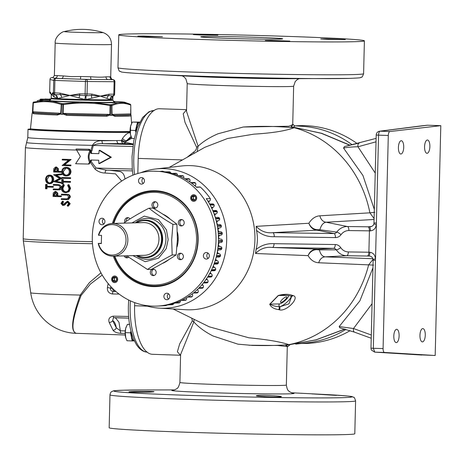<?xml version="1.0" encoding="UTF-8"?>
<svg xmlns="http://www.w3.org/2000/svg" width="464" height="464" viewBox="0 0 464 464"><rect width="100%" height="100%" fill="white"/><g stroke="black" fill="none" stroke-linecap="round" stroke-linejoin="round"><path stroke-width="0.7" d="M145.452 257.329A18.409 16.878 -91.6 0 0 145.638 257.323A18.409 16.878 -91.6 0 0 162.006 239.499A18.409 16.878 -91.6 0 0 145.58 220.516A18.409 16.878 -91.6 0 0 144.623 220.516A18.409 16.878 -91.6 0 0 144.432 220.522M124.19 223.132L124.271 222.679C131.283 217.894 139.513 213.069 148.973 208.203L152.946 208.092C162.116 213.428 170.097 218.817 176.9 224.24L172.927 224.35L171.692 239.691L172.179 254.985C162.754 259.834 154.518 264.666 147.477 269.468L126.655 255.803M176.9 224.24L177.381 239.534L176.152 254.875C169.134 259.66 160.898 264.486 151.45 269.358L147.477 269.468M153.149 275.628A3.236 2.964 -91.6 0 0 156.194 272.409A3.236 2.964 -91.6 0 0 153.137 269.161A3.236 2.964 -91.6 0 0 153.149 275.628M180.345 259.689A3.236 2.964 -91.6 0 0 183.39 256.464A3.236 2.964 -91.6 0 0 180.334 253.216A3.236 2.964 -91.6 0 0 180.345 259.689M181.169 225.962A3.236 2.964 -91.6 0 0 184.214 222.737A3.236 2.964 -91.6 0 0 181.157 219.495A3.236 2.964 -91.6 0 0 181.169 225.962M154.796 208.179A3.236 2.964 -91.6 0 0 157.841 204.96A3.236 2.964 -91.6 0 0 154.785 201.712A3.236 2.964 -91.6 0 0 154.796 208.179M130.013 218.909A3.236 2.964 -91.6 0 0 124.967 222.186M124.126 255.873A3.236 2.964 -91.6 0 0 128.609 257.236M272.641 40.931L289.826 41.099L270.814 40.397L265.263 40.496L272.641 40.931M271.73 78.143C285.975 78.288 296.357 78.555 281.52 78.48C267.287 78.428 256.894 77.981 271.73 78.143L264.341 78.161M288.91 78.445L281.52 78.48M328.118 39.394L345.303 39.562L326.291 38.86L320.74 38.959L328.118 39.394M200.721 35.026L217.906 35.189L198.899 34.493L193.343 34.591L200.721 35.026M145.249 36.563L162.429 36.726L143.422 36.03L137.866 36.128L145.249 36.563M335.588 395.334L313.078 393.959L336.603 395.34M312.063 393.942L313.078 393.959M280.111 396.871C274.456 397.439 250.566 396.059 257.607 395.496C263.25 394.841 287.141 396.395 280.111 396.871L281.132 396.65M256.58 395.74L257.607 395.496M152.731 391.9C147.088 392.509 123.163 392.248 130.198 391.732C135.83 391.204 159.761 391.291 152.731 391.9L153.758 391.703M129.172 391.9L130.198 391.732M396.621 329.312A6.653 2.651 92 0 0 393.808 335.959A6.653 2.651 92 0 0 396.233 342.618A6.653 2.651 92 0 0 396.297 342.618A6.653 2.651 92 0 0 399.115 335.977A6.653 2.651 92 0 0 396.685 329.312A6.653 2.651 92 0 0 396.621 329.312M422.774 328.593A6.653 2.651 92 0 0 419.955 335.234A6.653 2.651 92 0 0 422.385 341.893A6.653 2.651 92 0 0 422.449 341.893A6.653 2.651 92 0 0 425.268 335.252A6.653 2.651 92 0 0 422.837 328.593A6.653 2.651 92 0 0 422.774 328.593M427.385 139.995A6.653 2.651 92 0 0 424.566 146.641A6.653 2.651 92 0 0 426.99 153.3A6.653 2.651 92 0 0 427.06 153.3A6.653 2.651 92 0 0 429.873 146.659A6.653 2.651 92 0 0 427.448 139.995A6.653 2.651 92 0 0 427.385 139.995M401.232 140.72A6.653 2.651 92 0 0 398.414 147.361A6.653 2.651 92 0 0 400.838 154.025A6.653 2.651 92 0 0 400.908 154.025A6.653 2.651 92 0 0 403.721 147.378A6.653 2.651 92 0 0 401.296 140.72A6.653 2.651 92 0 0 401.232 140.72M131.463 332.984A8.19 3.265 92 0 0 134.363 340.895L134.003 340.883A8.19 3.265 -88 0 1 131.353 336.87A8.19 3.265 -88 0 1 131.08 331.574M139.734 122.212A8.19 3.265 92 0 0 136.41 130.332M135.969 131.747A8.19 3.265 -88 0 1 136.497 126.359A8.19 3.265 -88 0 1 139.426 122.189A8.19 3.265 -88 0 1 139.507 122.189A8.19 3.265 -88 0 1 139.589 122.194M130.077 131.445A50.773 1.154 -178.6 0 1 60.975 130.5A50.773 1.154 -178.6 0 1 30.479 128.696L32.091 113.419A49.538 1.125 -178.6 0 0 32.091 113.436L32.416 112.659A49.468 1.125 -178.6 0 0 32.59 112.7L33.083 107.433L32.903 112.068A0.98 0.522 -179.1 0 0 32.666 112.329L33.222 113.692A0.98 0.963 97.3 0 1 34.203 112.804A48.563 1.102 1.4 0 0 57.843 114.109A0.98 0.481 92.1 0 0 57.339 115.02A49.538 1.125 -178.6 0 1 33.222 113.692M32.903 112.068L34.203 112.804L57.843 114.109L60.645 113.599L61.039 108.976L61.178 114.231A49.468 1.119 1.4 0 0 61.892 114.254A49.468 1.119 1.4 0 0 62.611 114.277L63.255 109.052L63.127 113.367L66.868 114.417A0.98 0.296 91.8 0 0 66.543 115.333L62.866 113.958L62.611 114.324A49.468 1.125 -178.6 0 1 61.892 114.301A49.468 1.125 -178.6 0 1 61.178 114.272L60.964 113.895L57.339 115.02M40.165 100.05A42.891 0.974 1.4 0 0 39.167 100.172A42.891 0.974 1.4 0 0 43.622 100.787L52.304 101.268A42.891 0.974 1.4 0 0 64.821 101.761A42.891 0.974 1.4 0 0 79.448 102.196L93.954 102.515A42.891 0.974 1.4 0 0 117.763 102.695L123.592 102.538A42.891 0.974 1.4 0 0 124.717 102.266A42.891 0.974 1.4 0 0 120.257 101.784L113.384 101.396M52.304 101.268L61.938 103.605A48.447 1.102 1.4 0 0 62.559 103.629A48.447 1.102 1.4 0 0 63.185 103.652L79.448 102.196M54.178 98.438A30.937 0.702 1.4 0 0 51.057 98.664A30.937 0.702 1.4 0 0 69.641 99.766A30.937 0.702 1.4 0 0 112.914 100.178A30.937 0.702 1.4 0 0 109.811 99.795M57.02 98.612L57.014 98.809A24.981 0.568 1.4 0 0 72.019 99.696A24.981 0.568 1.4 0 0 106.958 100.033L106.964 99.835M54.387 75.533L57.298 75.597A28.176 0.638 1.4 0 0 63.243 75.922L71.305 76.618L80.713 76.519A28.176 0.638 1.4 0 0 90.654 76.74C97.069 77.273 102.179 77.314 105.978 76.856A28.176 0.638 1.4 0 0 109.968 76.746L110.716 76.914L111.511 44.416A28.176 0.638 -178.6 0 1 72.1 44.039A28.176 0.638 -178.6 0 1 55.181 43.042L54.387 75.533L52.786 77.65A2.622 2.552 85.9 0 1 52.786 77.65L52.786 77.65A2.622 2.552 85.9 0 1 52.623 77.656A30.705 0.696 -178.6 0 1 52.867 77.639M64.368 31.564A71.415 71.415 0 0 1 102.898 32.503A19.331 0.441 -178.6 0 1 101.355 32.677A19.331 0.441 -178.6 0 1 75.916 32.283A19.331 0.441 -178.6 0 1 64.368 31.564C62.454 31.262 54.537 36.795 55.181 43.042M113.042 95.665L112.787 99.569A30.792 0.696 -178.6 0 1 69.71 99.157A30.792 0.696 -178.6 0 1 51.214 98.061L51.289 95.01L52.745 92.736A1.966 1.955 96.7 0 0 53.273 94.122L55.094 94.737L60.279 94.511A1.966 0.783 -87.3 0 1 60.105 93.142L69.803 95.439L57.629 98.548L53.998 96.86L51.504 94.43L53.273 94.122A3.932 3.399 -50.6 0 1 53.998 96.86M133.185 144.298L123.65 143.556A2.946 2.245 94.8 0 0 123.726 143.55A2.946 2.245 94.8 0 0 125.466 142.396L133.232 143.997M76.003 149.008L80.382 156.49L75.626 163.74A55.367 1.259 1.4 0 0 88.363 164.041L89.575 162.342C87.708 158.555 87.8 154.785 89.848 151.049L88.746 149.304A55.32 1.253 -178.6 0 1 76.003 149.008L76.786 148.985A55.32 1.253 1.4 0 0 89.529 149.28L90.637 151.026L92.394 145.348C94.488 142.054 97.689 140.522 101.987 140.754L121.498 140.511A2.946 1.311 -152.5 0 0 124.648 142.32A2.946 1.311 -152.5 0 0 125.466 142.396L125.808 141.595L131.817 138.22M101.987 140.754A2.946 1.16 -89.9 0 0 103.083 143.712L123.65 143.556A2.946 2.245 88.7 0 1 121.498 140.511L122.554 138.411C125.239 134.67 127.728 132.756 130.007 132.675L130.158 132.669M31.767 128.986A53.232 1.206 1.4 0 0 28.002 129.34A53.232 1.206 1.4 0 0 70.36 131.556A53.232 1.206 1.4 0 0 130.019 132.315A53.232 1.206 1.4 0 0 130.129 132.31M70.145 165.805L70.928 165.781L70.946 165.045A55.367 1.259 -178.6 0 1 64.589 164.859L71.085 159.483A55.367 1.259 -178.6 0 1 63.034 159.239L62.251 159.262A55.367 1.259 1.4 0 0 70.302 159.506L63.8 164.877A55.367 1.259 1.4 0 0 70.163 165.068L70.145 165.805A55.367 1.259 -178.6 0 1 62.101 165.561L68.527 160.19A55.367 1.259 -178.6 0 1 62.234 159.999L62.251 159.262M55.924 191.458L54.978 191.475L55.924 191.458L57.78 193.157L57.838 195.831A55.367 1.259 -178.6 0 0 61.364 195.947L61.341 196.678L60.558 196.701A55.367 1.259 -178.6 0 1 53.053 196.446L53.244 192.978L55.141 191.475L56.991 193.175L57.78 193.157M52.554 187.236L53.337 187.212L53.354 186.482A55.367 1.259 -178.6 0 1 47.079 186.238L47.125 184.452A55.367 1.259 -178.6 0 1 46.435 184.423L45.646 184.446A55.367 1.259 1.4 0 0 46.336 184.475L46.296 186.255A55.367 1.259 1.4 0 0 52.571 186.499L52.554 187.236A55.367 1.259 -178.6 0 1 46.278 186.992L46.232 188.778A55.367 1.259 -178.6 0 1 45.542 188.749L45.646 184.446M46.232 188.778L47.021 188.755L47.061 187.021M50.083 175.114L49.016 175.137L50.083 175.114C52.333 175.427 53.54 176.906 53.708 179.545C53.418 182.184 52.148 183.576 49.903 183.721M56.521 167.005L55.576 167.028L56.521 167.005L58.377 168.705L58.435 171.378A55.367 1.259 -178.6 0 0 61.758 171.489M60.912 182.323L56.254 181.331L61.793 178.385L56.411 175.247L61.88 174.644L61.898 173.907L61.115 173.93L61.097 174.667L55.628 175.27L61.004 178.57L55.465 181.354L60.912 182.323L60.894 183.06L53.412 181.615L59.618 178.449L53.58 174.76L61.115 173.93M57.675 189.15L58.458 189.126A55.367 1.259 -178.6 0 1 54.021 188.97L53.232 188.993A55.367 1.259 1.4 0 0 57.675 189.15L58.684 189.15L60.192 187.305L58.945 185.496L57.768 185.374A55.367 1.259 -178.6 0 1 53.325 185.217L53.343 184.481A55.367 1.259 1.4 0 0 57.82 184.637C59.67 184.544 60.726 185.426 60.987 187.288L59.299 189.793L57.693 189.886A55.367 1.259 -178.6 0 1 53.215 189.73L53.232 188.993M61.671 186.429L58.603 184.614A55.367 1.259 -178.6 0 1 54.131 184.457L53.343 184.481M58.516 189.886L60.082 189.77L61.37 188.767M66.799 167.342L65.691 167.365L66.799 167.342C69.391 167.637 70.789 169.111 70.998 171.755C70.673 174.394 69.211 175.792 66.625 175.949M69.832 178.501L70.621 178.478L70.638 177.741A55.367 1.259 -178.6 0 1 62.588 177.503L61.805 177.521A55.367 1.259 1.4 0 0 69.855 177.764L69.832 178.501A55.367 1.259 -178.6 0 1 61.787 178.257L61.805 177.521M69.745 182.277L70.528 182.253L70.545 181.523A55.367 1.259 -178.6 0 1 63.301 181.302L63.342 179.522A55.367 1.259 -178.6 0 1 62.541 179.493L61.758 179.516A55.367 1.259 1.4 0 0 62.559 179.545L62.518 181.325A55.367 1.259 1.4 0 0 69.762 181.546L69.745 182.277A55.367 1.259 -178.6 0 1 62.495 182.062L62.454 183.843A55.367 1.259 -178.6 0 1 61.654 183.819L61.758 179.516M62.454 183.843L63.237 183.825L63.284 182.085M66.213 191.899C64.119 191.626 63.023 190.379 62.93 188.169L64.316 185.235L63.858 184.579L63.075 184.602L63.533 185.258L62.147 188.193C62.234 190.397 63.33 191.638 65.424 191.916L65.685 191.916M66.137 192.63L69.061 191.678L70.592 188.343L68.945 184.73L68.162 184.753L69.809 188.367L68.278 191.702L65.354 192.653C62.791 192.334 61.457 190.82 61.347 188.117L63.075 184.602M66.05 198.87L66.833 198.847A55.367 1.259 -178.6 0 1 62.072 198.702L61.289 198.72A55.367 1.259 1.4 0 0 66.05 198.87L67.129 198.865L68.747 197.014L67.402 195.211L66.143 195.089A55.367 1.259 -178.6 0 1 61.381 194.944L61.399 194.207A55.367 1.259 1.4 0 0 66.195 194.358C68.167 194.248 69.298 195.129 69.594 197.003L67.79 199.508L66.068 199.601A55.367 1.259 -178.6 0 1 61.271 199.456L61.289 198.72M66.955 199.607L68.573 199.485L70.383 196.98C70.081 195.106 68.945 194.225 66.984 194.335A55.367 1.259 -178.6 0 1 62.182 194.184L61.399 194.207M62.756 205.488L60.975 203.412L62.35 201.277L62.82 201.956L61.77 203.522L62.739 204.752L67.257 201.318L69.432 203.719L67.564 206.161L67.17 205.453L68.579 203.696L67.228 202.055L66.422 202.321L63.974 205.071L62.756 205.488L64.757 205.047L67.205 202.304L68.011 202.031M63.522 204.734L62.559 203.499L63.603 201.933L63.133 201.254L62.35 201.277M68.04 201.295L67.181 201.324L68.04 201.295L70.215 203.702L68.353 206.138L67.564 206.161M121.707 181.047L115.542 173.855L105.119 173.026C101.384 172.997 98.003 171.668 94.987 169.047L90.358 162.325L89.146 164.018L88.363 164.041M129.491 131.718A48.482 1.102 -178.6 0 1 129.682 131.851A48.482 1.102 -178.6 0 1 125.663 132.165A48.482 1.102 -178.6 0 1 71.868 131.492A48.482 1.102 -178.6 0 1 32.764 129.479A48.482 1.102 -178.6 0 1 32.961 129.357M301.432 343.47A108.941 99.876 -91.6 0 0 350.094 330.658M193.587 194.735A3.294 3.016 -91.6 0 0 193.598 201.318A3.294 3.016 -91.6 0 0 196.695 198.035A3.294 3.016 -91.6 0 0 193.587 194.735A3.294 3.016 -91.6 0 0 193.604 201.318A3.294 3.016 -91.6 0 0 193.772 201.318M114.567 276.022A3.294 3.016 -91.6 0 0 114.579 282.599A3.294 3.016 -91.6 0 0 117.676 279.322A3.294 3.016 -91.6 0 0 114.567 276.022A3.294 3.016 -91.6 0 0 114.585 282.599A3.294 3.016 -91.6 0 0 114.753 282.605M114.759 256.128A46.354 42.502 -91.6 0 0 152.917 285A46.354 42.502 -91.6 0 0 196.539 240.132A46.354 42.502 -91.6 0 0 155.185 192.34A46.354 42.502 -91.6 0 0 113.848 223.416M114.202 256.145A47.311 43.372 -91.6 0 0 153.277 285.946A47.311 43.372 -91.6 0 0 197.792 240.149A47.311 43.372 -91.6 0 0 155.585 191.377A47.311 43.372 -91.6 0 0 113.297 223.433M136.323 255.531A20.474 18.775 -91.6 0 0 146.647 259.33A20.474 18.775 -91.6 0 0 165.915 239.505A20.474 18.775 -91.6 0 0 147.645 218.399A20.474 18.775 -91.6 0 0 135.413 222.819M195.106 186.006A1.966 1.804 88.4 0 1 195.408 185.449A2.001 1.833 -91.6 0 0 195.512 183.048A67.344 61.741 -91.6 0 0 194.816 182.538L191.023 182.735A67.431 61.822 88.4 0 0 185.333 179.017L189.579 179.116A67.344 61.741 -91.6 0 0 188.842 178.692L185.055 178.86A67.431 61.822 88.4 0 0 179.023 175.856L183.292 175.931A67.344 61.741 -91.6 0 0 182.509 175.601L178.727 175.734A67.431 61.822 88.4 0 0 172.428 173.49L176.714 173.536A67.344 61.741 -91.6 0 0 175.902 173.298L172.921 173.374M189.614 181.726A1.966 1.804 88.4 0 1 189.724 181.517A2.001 1.833 -91.6 0 0 189.579 179.116M163.044 171.21A67.344 61.741 -91.6 0 0 162.354 171.181A67.344 61.741 -91.6 0 0 162.209 171.175L163.044 171.21A2.001 1.833 -91.6 0 1 163.606 171.639M220.417 239.134A1.966 1.804 88.4 0 1 220.284 235.213M219.588 231.809A1.966 1.804 88.4 0 1 219.75 227.923A2.001 1.833 -91.6 0 0 221.38 226.316A67.344 61.741 -91.6 0 0 221.218 225.417L217.297 225.794A67.431 61.822 88.4 0 0 215.661 218.793L219.716 218.979A67.344 61.741 -91.6 0 0 219.466 218.103L215.569 218.463A67.431 61.822 88.4 0 0 213.225 211.7L217.309 211.886A67.344 61.741 -91.6 0 0 216.972 211.05L213.098 211.381A67.431 61.822 88.4 0 0 210.082 204.943L214.194 205.123A67.344 61.741 -91.6 0 0 213.771 204.334L209.919 204.647A67.431 61.822 88.4 0 0 206.26 198.615L210.401 198.783A67.344 61.741 -91.6 0 0 200.367 187.085L196.562 187.311A67.431 61.822 88.4 0 0 191.29 182.926L195.512 183.048M218.022 224.547A1.966 1.804 88.4 0 1 218.266 220.771A2.001 1.833 -91.6 0 0 219.716 218.979M215.743 217.43A1.966 1.804 88.4 0 1 214.971 216.52M214.873 216.207A1.966 1.804 88.4 0 1 216.05 213.846A2.001 1.833 -91.6 0 0 217.309 211.886M212.094 209.044A1.966 1.804 88.4 0 1 213.144 207.228A2.001 1.833 -91.6 0 0 214.194 205.123M208.713 202.501A1.966 1.804 88.4 0 1 209.577 201.005A2.001 1.833 -91.6 0 0 210.401 198.783M220.684 242.544A2.001 1.833 -91.6 0 0 222.407 241.355A67.344 61.741 -91.6 0 0 222.436 240.445L218.457 240.845A67.431 61.822 88.4 0 0 218.289 233.63L222.279 233.81A67.344 61.741 -91.6 0 0 222.215 232.899L218.266 233.288A67.431 61.822 88.4 0 0 217.361 226.13L221.38 226.316M220.127 249.858A2.001 1.833 -91.6 0 0 221.757 248.872A67.344 61.741 -91.6 0 0 221.879 247.973L217.871 248.379A67.431 61.822 88.4 0 0 218.445 241.187L222.407 241.355M218.822 257.056A2.001 1.833 -91.6 0 0 220.342 256.256A67.344 61.741 -91.6 0 0 220.551 255.374L216.514 255.786A67.431 61.822 88.4 0 0 217.825 248.716L221.757 248.872M216.787 264.045A2.001 1.833 -91.6 0 0 218.173 263.419A67.344 61.741 -91.6 0 0 218.474 262.566L214.403 262.978A67.431 61.822 88.4 0 0 216.433 256.116L220.342 256.256M214.043 270.738A2.001 1.833 -91.6 0 0 215.284 270.263A67.344 61.741 -91.6 0 0 215.673 269.456L211.572 269.862A67.431 61.822 88.4 0 0 214.293 263.297L218.173 263.419M210.633 277.049A2.001 1.833 -91.6 0 0 211.712 276.712A67.344 61.741 -91.6 0 0 212.176 275.958L208.046 276.353A67.431 61.822 88.4 0 0 211.427 270.17L215.284 270.263M206.59 282.901A2.001 1.833 -91.6 0 0 207.489 282.68A67.344 61.741 -91.6 0 0 208.034 281.984L203.876 282.373A67.431 61.822 88.4 0 0 207.866 276.643L211.712 276.712M201.968 288.219A2.001 1.833 -91.6 0 0 202.687 288.092A67.344 61.741 -91.6 0 0 203.296 287.471L199.108 287.842A67.431 61.822 88.4 0 0 203.667 282.634L207.489 282.68M196.829 292.941A2.001 1.833 -91.6 0 0 197.351 292.877A67.344 61.741 -91.6 0 0 198.024 292.332L193.807 292.685A67.431 61.822 88.4 0 0 198.876 288.074L202.687 288.092M191.238 297.001A2.001 1.833 -91.6 0 0 191.557 296.977A67.344 61.741 -91.6 0 0 192.276 296.525L188.042 296.856A67.431 61.822 88.4 0 0 193.558 292.894L197.351 292.877M185.351 300.347A2.001 1.833 -91.6 0 0 185.362 300.347A67.344 61.741 -91.6 0 0 186.139 299.982L181.882 300.289A67.431 61.822 88.4 0 0 187.769 297.03L191.557 296.977M181.54 300.452L185.362 300.347A2.001 1.833 -91.6 0 0 185.374 300.347L181.592 300.428A67.431 61.822 88.4 0 1 175.404 302.951L179.678 302.667A67.344 61.741 -91.6 0 1 178.884 302.94L175.102 303.05A67.431 61.822 88.4 0 1 168.687 304.802L172.979 304.546A67.344 61.741 -91.6 0 1 172.161 304.715L168.38 304.865A67.431 61.822 88.4 0 1 161.82 305.817L166.129 305.596A67.344 61.741 -91.6 0 1 165.294 305.666L161.507 305.846A67.431 61.822 88.4 0 1 159.761 305.956L157.279 306.083A67.483 61.874 -91.6 0 0 216.044 238.194A67.483 61.874 -91.6 0 0 155.817 171.222A67.483 61.874 -91.6 0 0 153.538 171.187A67.483 61.874 -91.6 0 0 92.295 237.788A67.483 61.874 -91.6 0 0 152.523 306.118A67.483 61.874 -91.6 0 0 157.279 306.083M206.283 259.063A3.236 2.964 -91.6 0 0 209.328 255.774A3.236 2.964 -91.6 0 0 203.394 255.757A3.236 2.964 -91.6 0 0 206.283 259.063M166.773 299.709A3.236 2.964 -91.6 0 0 169.818 296.421A3.236 2.964 -91.6 0 0 163.891 296.397A3.236 2.964 -91.6 0 0 166.773 299.709M141.404 184.098A3.236 2.964 -91.6 0 0 144.449 180.809A3.236 2.964 -91.6 0 0 138.516 180.786A3.236 2.964 -91.6 0 0 141.404 184.098M101.894 224.738A3.236 2.964 -91.6 0 0 104.939 221.45A3.236 2.964 -91.6 0 0 99.012 221.432A3.236 2.964 -91.6 0 0 101.894 224.738M172.121 173.397A67.431 61.822 88.4 0 0 165.636 171.935L169.934 171.953A67.344 61.741 -91.6 0 0 169.111 171.819L165.323 171.883A67.431 61.822 88.4 0 0 162.626 171.518L153.538 171.187M155.341 190.727A47.972 43.981 88.4 0 1 198.134 240.178A47.972 43.981 88.4 0 1 152.998 286.613A47.972 43.981 88.4 0 1 113.297 256.169A16.362 15.005 88.4 0 1 112.45 256.169A16.362 15.005 88.4 0 1 98.235 243.432L98.525 243.49A15.231 13.961 -91.6 0 0 111.691 255.055A15.231 13.961 -91.6 0 0 126.022 240.311A15.231 13.961 -91.6 0 0 112.439 224.617A15.231 13.961 -91.6 0 0 98.728 235.26L98.438 235.196A16.362 15.005 88.4 0 1 112.398 223.457A16.362 15.005 88.4 0 1 113.251 223.457A16.362 15.005 88.4 0 1 127.855 239.865A16.362 15.005 88.4 0 1 113.303 256.169L144.426 255.31A16.362 15.005 -91.6 0 0 158.972 239.001A16.362 15.005 -91.6 0 0 144.368 222.598A16.362 15.005 -91.6 0 0 143.515 222.592L112.398 223.457A47.972 43.981 88.4 0 1 155.341 190.727M161.733 171.216L162.145 171.494M114.579 282.588A3.277 3.004 -91.6 0 0 117.665 279.415A3.277 3.004 -91.6 0 0 114.741 276.039A3.277 3.004 -91.6 0 0 111.656 279.206A3.277 3.004 -91.6 0 0 114.579 282.588M116.829 279.386A2.366 2.169 -91.6 0 0 116.563 278.197L114.718 276.95L112.81 278.064L112.752 280.43L114.602 281.677L116.51 280.558L116.563 278.197A2.366 2.169 -91.6 0 0 112.81 278.064A2.366 2.169 -91.6 0 0 114.602 281.677A2.366 2.169 -91.6 0 0 116.829 279.386M115.513 277.402A2.047 1.879 -91.6 0 0 115.594 281.161M194.584 199.891L193.407 199.097L193.465 196.736L194.526 196.115A2.047 1.879 -91.6 0 0 194.613 199.88M195.843 198.099A2.366 2.169 -91.6 0 0 191.829 196.782A2.366 2.169 -91.6 0 0 193.621 200.39A2.366 2.169 -91.6 0 0 195.843 198.099M195.68 198.087L195.582 196.91L193.737 195.663L191.829 196.782L191.771 199.143L193.621 200.39L195.524 199.271L195.68 198.087M193.598 201.301A3.277 3.004 -91.6 0 0 196.678 198.128A3.277 3.004 -91.6 0 0 193.755 194.752A3.277 3.004 -91.6 0 0 190.675 197.925A3.277 3.004 -91.6 0 0 193.598 201.301M101.326 243.345L98.235 243.432M137.472 255.502A18.409 16.878 -91.6 0 0 144.304 257.329A18.409 16.878 -91.6 0 0 145.267 257.334A18.409 16.878 -91.6 0 0 161.634 238.983A18.409 16.878 -91.6 0 0 145.203 220.528A18.409 16.878 -91.6 0 0 144.246 220.528A18.409 16.878 -91.6 0 0 136.567 222.784M109.974 394.87L109.168 427.744A122.85 2.79 1.4 0 0 206.903 432.866A122.85 2.79 1.4 0 0 344.584 434.611A122.85 2.79 1.4 0 0 354.798 433.747L355.598 400.873A122.85 2.79 -178.6 0 1 345.384 401.731A122.85 2.79 -178.6 0 1 207.71 399.985A122.85 2.79 -178.6 0 1 109.974 394.87C110.362 392.846 111.041 391.715 112.01 391.465C114.573 390.972 108.738 390.862 123.679 390.201L142.46 389.975A119.057 2.703 1.4 0 0 123.76 390.201A119.057 2.703 1.4 0 0 185.362 395.258A119.057 2.703 1.4 0 0 342.003 397.689A119.057 2.703 1.4 0 0 323.391 394.4L291.409 392.77M258.059 37.387A40.948 0.928 -178.6 0 1 282.651 38.843A40.948 0.928 -178.6 0 1 225.371 38.292A40.948 0.928 -178.6 0 1 200.779 36.842A40.948 0.928 -178.6 0 1 258.059 37.387M128.986 33.982A122.85 2.79 -178.6 0 1 266.661 35.728A122.85 2.79 -178.6 0 1 364.397 40.844A122.85 2.79 -178.6 0 1 354.183 41.708A122.85 2.79 -178.6 0 1 216.508 39.962A122.85 2.79 -178.6 0 1 118.772 34.841A122.85 2.79 -178.6 0 1 128.986 33.982M144.333 305.242A69.832 64.026 -91.6 0 0 159.465 308.154A69.832 64.026 -91.6 0 0 160.962 308.229A69.832 64.026 -91.6 0 0 226.676 240.63A69.832 64.026 -91.6 0 0 164.372 168.641A69.832 64.026 -91.6 0 0 155.608 168.995A69.832 64.026 -91.6 0 0 140.662 172.747M155.608 168.995L181.528 165.996A72.123 66.12 88.4 0 1 190.582 165.631A72.123 66.12 88.4 0 1 254.922 239.975A72.123 66.12 88.4 0 1 187.056 309.79A72.123 66.12 88.4 0 1 185.513 309.714L159.465 308.154M299.083 78.677L297.383 79.501L295.261 81.484L293.654 86.147A53.232 1.206 -178.6 0 1 289.229 86.524A53.232 1.206 -178.6 0 1 219.188 85.434A53.232 1.206 -178.6 0 1 187.218 83.549L186.534 111.424L198.105 146.195C203.331 141.352 209.966 137.211 218.005 133.777L243.235 127.02C264.602 125.686 279.345 126.62 294.188 127.71C285.772 130.889 272.327 133.035 253.849 134.154L227.551 138.504L204.844 147.303M173.118 308.972L209.258 326.813L248.872 337.798C267.258 339.555 280.592 341.835 288.881 344.636C278.243 345.523 266.046 345.784 252.3 345.407L237.928 344.166L213.063 335.994C205.204 332.009 198.783 327.329 193.813 321.946L180.595 354.566L179.91 382.44A53.232 1.206 1.4 0 0 211.88 384.331A53.232 1.206 1.4 0 0 281.926 385.416A53.232 1.206 1.4 0 0 286.352 385.039C287.523 391.883 288.869 390.549 289.751 391.86L292.436 393.083M286.352 385.039L287.291 346.556L277.716 345.477L248.919 345.233M287.286 346.863L287.842 346.521L285.667 345.344L315.955 339.851L344.769 329.057M372.952 267.803L359.878 300.858L339.178 326.557L339.752 327.775L354.618 332.207A3.932 2.355 -70 0 1 353.516 328.524L371.304 335.002M373.572 265.118L368.625 264.857L373.079 259.347M288.881 344.636A110.942 101.715 -91.6 0 0 368.625 264.857L318.756 262.769C314.348 262.531 310.787 260.153 308.073 255.629L255.513 253.489L256.047 249.528C261.418 245.218 267.426 243.269 274.073 243.681A3.915 1.624 90.8 0 1 272.438 247.474C265.965 246.686 260.321 248.687 255.513 253.489M295.696 344.137L307.678 342.751A108.64 99.603 -91.6 0 0 345.964 329.394M352.211 144.814A108.64 99.603 -91.6 0 0 301.681 126.249L294.327 125.808M294.623 125.988L293.724 127.043M191.806 318.2L192.334 320.839L179.632 344.01L177.387 351.782L180.484 355.25L152.528 354.305A49.138 19.592 -88 0 1 134.595 305.735L134.676 302.609M274.073 243.681L335.281 244.545A7.644 6.954 -85.8 0 1 340.733 247.625A10.701 9.732 94.2 0 0 348.365 251.935L369.86 252.236C373.346 252.886 375.19 255.096 375.399 258.877L373.085 259.399C372.424 257.155 371.084 256.035 369.083 256.053L346.736 255.728A14.61 13.288 -85.8 0 1 336.313 249.841A3.735 3.399 94.2 0 0 333.651 248.339L272.438 247.474L318.118 249.145L319.383 249.864L316.57 249.649C312.8 249.852 309.969 251.848 308.073 255.629C309.697 251.703 312.353 249.562 316.042 249.203L316.57 249.649M370.388 230.875L369.419 230.852A3.932 1.63 -89.2 0 0 367.975 226.815L371.826 226.415L373.392 225.133L373.955 223.752A3.932 0.394 -168.3 0 0 376.234 224.593C375.828 228.294 373.88 230.382 370.388 230.875A3.932 1.166 -88.6 0 0 369.408 226.844L371.368 226.583M286.375 296.832A4.095 1.09 139.1 0 0 282.466 299.245A4.095 1.09 139.1 0 0 280.558 302.319A4.095 1.09 139.1 0 0 280.929 302.441A4.095 1.09 139.1 0 0 284.838 300.034A4.095 1.09 139.1 0 0 286.752 296.96A4.095 1.09 139.1 0 0 286.375 296.832M137.831 173.495L138.197 158.398A49.138 19.592 -88 0 1 159.494 108.744L186.58 109.672M440.8 125.669L435.186 355.494L384.505 352.46A3.932 1.566 -88 0 1 383.084 348.58L388.293 135.482A3.932 1.566 -88 0 1 389.905 131.515L440.8 125.669L427.512 125.21L380.173 131.184L389.905 131.515M418.986 126.167A3.932 3.608 83.4 0 1 419.073 126.156A3.932 3.932 0 0 0 418.859 126.191L379.633 131.208A3.932 3.654 82.7 0 1 380.173 131.184A3.932 1.566 -88 0 0 378.56 135.152L376.2 135.012L373.955 223.752M384.505 352.46L374.773 352.13L373.34 348.244L370.985 348.226L371.154 349.34M374.68 352.124L413.552 354.537A3.932 3.66 93.6 0 0 413.644 354.542L374.68 352.124L371.478 350.111L371.159 349.363M413.644 354.542L413.987 354.566A3.932 3.77 94 0 1 413.865 354.56L413.552 354.537A3.932 3.66 93.6 0 1 413.459 354.531M435.186 355.494L413.987 354.566A3.932 3.613 93.4 0 1 413.9 354.56A3.932 3.932 0 0 1 413.865 354.56L413.865 354.56A3.932 3.77 94 0 1 413.76 354.548M418.685 126.214A3.932 3.654 82.7 0 1 419.224 126.191M418.859 126.191A3.932 3.764 80.2 0 1 419.572 126.138A3.932 3.608 83.4 0 0 419.073 126.156L427.013 125.234M370.985 348.226L383.084 348.58M388.293 135.482L378.56 135.152L375.486 260.321L373.137 260.182L370.985 348.104M376.414 223.068L374.048 222.929M373.085 259.399L373.137 260.182M374.135 219.478L326.111 222.227C323.286 222.598 321.204 225.104 319.876 229.755L318.577 230.434L316.506 230.167L317.057 229.709C313.252 229.204 310.52 227.058 308.867 223.259C311.82 218.602 315.503 216.114 319.905 215.806L369.895 212.825A110.942 101.715 -91.6 0 0 294.188 127.71M369.86 252.236A3.915 1.166 90.6 0 1 368.683 256.035L369.437 256.087M426.573 125.315L427.512 125.21M376.031 141.816L357.959 146.775A3.932 2.395 -105.3 0 1 359.368 142.97L359.368 142.97A3.932 2.395 -105.3 0 1 359.513 142.941L344.45 146.572L343.54 148.045C347.71 147.268 352.518 146.839 357.959 146.775L375.266 173.136M354.885 332.276A3.932 2.355 -70 0 1 354.618 332.207L371.229 338.25M194.242 153.288A3.932 0.876 51.5 0 0 193.558 152.117C195.553 150.939 196.556 149.298 196.579 147.192L184.997 122.31L183.21 113.761L186.574 109.788M196.579 147.192A3.932 1.514 -20.1 0 0 198.105 146.195L197.246 151.589M376.118 138.376L344.45 146.572M374.378 209.612L362.941 175.485L343.54 148.045M318.577 230.434L334.005 233.543A3.735 3.399 94.2 0 0 336.742 232.11L319.876 229.755L317.057 229.709M316.506 230.167C312.887 229.576 310.341 227.273 308.867 223.259L256.174 226.345C260.756 231.24 266.301 233.351 272.82 232.679L334.005 233.543A3.932 1.63 -89.2 0 1 335.449 237.58L274.265 236.715A3.932 1.63 -89.2 0 0 272.82 232.679L316.506 230.167M340.733 247.625A3.915 1.056 146.4 0 1 336.313 249.841L319.383 249.864C320.479 254.301 322.439 256.633 325.264 256.847A8.19 6.774 -87.7 0 0 318.756 262.769M339.178 326.557L353.516 328.524L372.07 303.688M194.149 319.354L193.813 321.946A3.932 1.665 -156.6 0 0 192.334 320.839M290.655 296.044C289.907 295.62 287.03 295.284 282.031 295.04L278.272 295.643L269.984 304.164C272.2 305.602 275.175 306.443 278.922 306.692A1.966 1.67 103.9 0 1 278.533 309.592C273.94 308.943 271.005 307.156 269.723 304.233L278.191 295.522C283.823 293.961 288.538 293.921 292.337 295.388A1.966 1.67 103.9 0 1 290.655 296.044L291.653 296.363M292.337 295.388L293.016 295.556C300.655 297.267 285.975 312.342 279.212 309.755A1.966 1.67 -76.1 0 0 279.601 306.861L288.95 303.868L291.659 296.368M286.282 345.239L285.667 345.344L286.282 345.239M243.235 127.02L288.991 126.231L292.714 124.636L293.654 86.147M350.018 145.336L321.407 133.336L291.624 126.782M187.154 157.284L193.558 152.117M291.015 126.707L293.207 124.543L292.732 124.039M374.152 218.689L369.895 212.825L374.86 212.326M367.268 256.018A3.915 1.624 90.8 0 0 368.897 252.225L369.419 230.852L348.887 230.562A10.684 9.721 94.2 0 0 341.063 234.651A3.932 0.916 -144 0 0 336.742 232.11A14.61 13.294 -85.8 0 1 347.443 226.525L326.111 222.227A8.19 6.763 86.7 0 1 319.905 215.806M274.265 236.715C267.595 236.942 261.679 234.825 256.517 230.364L256.174 226.345M256.517 230.364C257.816 236.773 257.659 243.159 256.047 249.528M293.016 295.556A1.966 1.67 103.9 0 1 291.334 296.212M287.326 295.388L278.191 295.522M291.247 296.189A8.19 2.175 -40.9 0 1 286.619 302.453A8.19 2.175 -40.9 0 1 279.444 306.675A1.966 1.804 88.4 0 1 279.514 303.897L269.984 304.164A1.966 1.195 -143.1 0 1 269.723 304.233M279.212 309.755L278.533 309.592M98.525 243.49L101.32 243.588L101.523 235.352L98.728 235.26M193.465 196.736L191.829 196.782M193.407 199.097L191.771 199.143M115.507 277.397L114.446 278.023L114.388 280.384L112.752 280.43M114.388 280.384L115.565 281.178M114.446 278.023L112.81 278.064M160.614 171.402L161.049 171.187M103.652 218.846A3.091 2.836 -91.6 0 0 103.797 224.066M143.161 178.205A3.091 2.836 -91.6 0 0 143.306 183.425M168.531 293.816A3.091 2.836 -91.6 0 0 168.676 299.036M208.04 253.176A3.091 2.836 -91.6 0 0 208.185 258.396M166.628 305.196A2.001 1.833 88.4 0 1 166.129 305.596M173.727 303.497A2.001 1.833 88.4 0 1 172.979 304.546M180.345 301.003A2.001 1.833 88.4 0 1 179.678 302.667M186.511 297.801A2.001 1.833 88.4 0 1 186.139 299.982M191.968 294.13L192.311 294.124A2.001 1.833 88.4 0 1 192.276 296.525M196.933 289.965L197.809 289.942A2.001 1.833 88.4 0 1 198.024 292.332M201.585 285.151L202.838 285.116A2.001 1.833 88.4 0 1 203.296 287.471M205.813 279.746L207.338 279.705A2.001 1.833 88.4 0 1 208.034 281.984M209.531 273.824L211.248 273.772A2.001 1.833 88.4 0 1 212.176 275.958M212.663 267.45L214.525 267.397A2.001 1.833 88.4 0 1 215.673 269.456M215.157 260.716L217.129 260.664A2.001 1.833 88.4 0 1 218.474 262.566M216.978 253.704L219.02 253.646A2.001 1.833 88.4 0 1 220.551 255.374M218.092 246.494L220.18 246.436A2.001 1.833 88.4 0 1 221.879 247.973M220.661 239.128L220.586 239.128A2.001 1.833 88.4 0 1 222.436 240.445M218.387 235.26L220.499 235.202A2.001 1.833 -91.6 0 0 222.279 233.81M218.138 231.849L220.522 231.785A2.001 1.833 88.4 0 1 222.215 232.899M217.065 224.57L219.629 224.501A2.001 1.833 88.4 0 1 221.218 225.417M215.267 217.442L217.993 217.367A2.001 1.833 88.4 0 1 219.466 218.103M212.756 210.557L215.638 210.476A2.001 1.833 88.4 0 1 216.972 211.05M209.566 203.998L212.593 203.911A2.001 1.833 88.4 0 1 213.771 204.334M196.307 187.073L199.729 186.98A2.001 1.833 88.4 0 1 200.367 187.085M190.826 182.59L194.381 182.491A2.001 1.833 88.4 0 1 194.816 182.538M184.927 178.785L188.604 178.681A2.001 1.833 88.4 0 1 188.842 178.692M183.744 178.135A2.001 1.833 -91.6 0 0 183.292 175.931M177.451 175.212A2.001 1.833 -91.6 0 0 176.714 173.536M170.746 173.02A2.001 1.833 -91.6 0 0 169.934 171.953M220.18 246.436A1.966 1.804 88.4 0 1 219.791 242.573M219.02 253.646A1.966 1.804 88.4 0 1 218.561 249.905M217.129 260.664A1.966 1.804 88.4 0 1 215.818 258.477M215.969 257.932A1.966 1.804 88.4 0 1 216.613 257.12M214.525 267.397A1.966 1.804 88.4 0 1 213.394 265.675M211.248 273.772A1.966 1.804 88.4 0 1 210.32 272.356M207.338 279.705A1.966 1.804 88.4 0 1 206.613 278.58M202.838 285.116A1.966 1.804 88.4 0 1 202.321 284.293M197.809 289.942A1.966 1.804 88.4 0 1 197.496 289.432M176.152 254.875L172.179 254.985M148.973 208.203C155.736 213.608 163.722 218.991 172.927 224.35M177.416 237.881A26.355 24.163 88.4 0 1 177.335 241.158M162.777 214.142A26.355 24.163 88.4 0 1 170.3 219.252M177.422 232.087A26.355 24.163 88.4 0 1 177.068 246.825M168.797 259.625A26.355 24.163 88.4 0 1 162.174 263.535M357.158 143.562A108.941 99.876 -91.6 0 0 295.406 125.872M132.872 146.525L93.334 145.406L91.895 150.933L91.211 152.035L91.93 153.439L98.861 153.63M99.157 150.324L99.94 150.301L111.343 157.25L99.621 163.537L98.832 163.56L110.56 157.273L99.157 150.324L98.855 153.671L91.147 153.462L90.428 152.059C88.67 155.138 88.595 158.236 90.202 161.368L89.575 162.342M91.768 159.987L90.985 161.344L96.135 168.038L132.263 169.058M90.202 150.365A55.367 1.259 -178.6 0 0 90.996 150.382L91.895 150.933M91.211 152.035L90.637 151.026M94.987 169.047A2.946 0.597 137.8 0 1 96.135 168.038L106.517 170.172L120.309 170.555M90.358 162.325L90.985 161.344M115.374 317.77L118.952 322.196L120.344 330.791L116.273 327.764C115.646 323.843 114.44 321.471 112.653 320.653L116.273 327.764A2.946 2.349 143.1 0 1 113.03 330.252C114.451 332.108 117.148 333.14 121.11 333.338A2.946 1.177 -88.6 0 1 120.344 330.791L125.239 330.913M113.03 330.252L109.22 322.515C108.054 319.081 109.388 316.964 113.21 316.164L128.667 316.46M119.068 294.06L112.52 293.985C108.831 293.439 107.126 291.288 107.399 287.529L108.153 283.545M102.231 275.077L90.503 283.968L81.101 295.417C72.222 318.867 70.609 331.499 76.264 333.314C70.337 331.47 71.665 318.722 80.237 295.069L89.326 282.704L100.949 272.815M92.487 243.716A55.193 1.253 -178.6 0 1 23.322 240.822L30.717 292.813A46.528 1.056 1.4 0 0 80.237 295.069A2.946 0.458 -158.6 0 1 81.101 295.417M76.583 150.046A55.367 1.259 -178.6 0 1 25.427 147.54L26.622 142.523A54.3 1.23 -178.6 0 0 92.394 145.348A2.946 1.108 176.3 0 0 93.305 145.313C96.268 143.962 99.528 143.428 103.083 143.712L133.145 144.559M132.42 170.903L106.517 170.172M109.898 170.265L120.112 171.57C122.821 172.417 124.451 174.887 124.996 178.988M131.028 136.422L126.643 140.575L131.416 137.373M93.305 145.313L93.334 145.406A2.946 1.027 172.4 0 1 92.411 145.499M105.119 173.026A2.946 1.328 91.1 0 1 106.5 170.166L106.401 170.166M122.554 138.411A2.946 1.607 -146.1 0 0 126.643 140.575L125.808 141.595A2.946 1.177 -156.1 0 1 121.788 139.89M110.838 286.619L110.554 288.382C110.345 290.174 111.232 291.189 113.21 291.421A2.946 0.632 91.7 0 0 112.52 293.985M115.693 291.317L113.21 291.421L115.901 291.496M128.812 318.147L114.069 317.724A2.946 0.905 91.3 0 1 113.97 317.736L128.812 318.147L114.718 317.66M112.497 288.335L110.554 288.382A2.946 0.69 -171.4 0 0 107.399 287.529M113.21 316.164A2.946 0.905 91.3 0 0 113.97 317.736L113.732 317.736M109.22 322.515A2.946 1.792 160.6 0 0 112.653 320.653L113.407 317.788M52.925 179.568C52.641 182.195 51.376 183.587 49.12 183.744C46.922 183.454 45.75 181.987 45.6 179.348C45.832 176.68 47.061 175.276 49.294 175.137C51.539 175.444 52.751 176.923 52.925 179.568L53.708 179.545M50.17 183.721L49.12 183.744M49.277 175.873C47.485 176.007 46.493 177.161 46.29 179.342C46.394 181.517 47.34 182.735 49.132 183.007C50.947 182.868 51.968 181.72 52.188 179.568C52.084 177.381 51.115 176.152 49.277 175.873L49.08 175.873M49.921 182.99C48.128 182.723 47.183 181.499 47.073 179.319L49.428 175.902M46.29 179.342L47.073 179.319M46.336 184.475L47.125 184.452M46.296 186.255L47.079 186.238M52.571 186.499L53.354 186.482M57.594 168.728L57.652 171.402A55.367 1.259 1.4 0 0 61.173 171.518L61.155 172.248A55.367 1.259 -178.6 0 1 53.65 171.993L53.841 168.525L55.738 167.028L57.594 168.728L58.377 168.705M57.652 171.402L58.435 171.378M61.173 171.518L61.753 171.5M61.155 172.248L61.782 172.231M56.881 171.326A55.367 1.259 -178.6 0 1 55.199 171.262L55.842 167.945M55.726 167.759L54.45 169.789L54.416 171.286A55.367 1.259 1.4 0 0 56.881 171.373L56.933 169.94L55.657 167.765M54.416 171.286L55.199 171.262M60.894 183.06L61.671 183.036M61.097 174.667L61.88 174.644M55.628 175.27L56.411 175.247M61.004 178.408L61.793 178.385M61.004 178.57L61.787 178.547M55.465 181.354L56.254 181.331M60.987 187.288L61.434 187.276M59.299 189.793L60.082 189.77M56.991 193.175L57.055 195.849L57.838 195.831M57.055 195.849A55.367 1.259 1.4 0 0 60.575 195.97L61.364 195.947M60.575 195.97L60.558 196.701M56.283 195.773A55.367 1.259 -178.6 0 1 54.601 195.715L55.239 192.398M55.129 192.212L53.853 194.242L53.818 195.738A55.367 1.259 1.4 0 0 56.283 195.825L56.335 194.393L55.059 192.212M53.818 195.738L54.601 195.715M70.302 159.506L71.085 159.483M70.296 159.674L71.079 159.651M63.8 164.877L64.589 164.859M70.163 165.068L70.946 165.045M70.215 171.779C69.896 174.412 68.44 175.804 65.842 175.966C63.301 175.682 61.938 174.22 61.753 171.587C62.008 168.925 63.429 167.516 66.016 167.359C68.602 167.655 70 169.128 70.215 171.779L70.998 171.755M66.938 175.943L65.842 175.966M65.992 168.096C63.922 168.246 62.773 169.406 62.553 171.576C62.681 173.745 63.783 174.963 65.859 175.235C67.947 175.085 69.119 173.936 69.362 171.784C69.24 169.592 68.115 168.362 65.992 168.096L65.766 168.096M66.642 175.212C64.571 174.951 63.469 173.733 63.336 171.552L66.062 168.125M62.553 171.576L63.336 171.552M69.855 177.764L70.638 177.741M62.559 179.545L63.342 179.522M62.518 181.325L63.301 181.302M69.762 181.546L70.545 181.523M66.474 192.63L65.354 192.653M65.871 191.905L65.424 191.916C67.576 191.771 68.753 190.582 68.956 188.343L67.657 185.38L68.162 184.753M63.533 185.258L64.316 185.235M62.147 188.193L62.93 188.169M69.809 188.367L70.592 188.343M68.278 191.702L69.061 191.678M69.594 197.003L70.383 196.98M67.79 199.508L68.573 199.485M66.422 202.321L67.205 202.304M63.974 205.071L64.757 205.047M62.82 201.956L63.603 201.933M61.77 203.522L62.559 203.499M69.432 203.719L70.215 203.702M89.848 151.049L90.428 152.059M90.202 161.368L90.985 160.01L98.699 160.219L98.832 163.56M110.56 157.273L111.343 157.25M88.746 149.304L89.529 149.28M91.147 153.462L91.93 153.439M112.862 96.512L112.213 98.13L110.473 99.679L100.392 96.106L86.095 99.511L84.842 99.482L69.803 95.439L79.593 93.809A1.966 0.783 91.2 0 0 79.796 95.178L86.136 95.799A1.966 1.172 -88.3 0 0 87.058 93.954L91.895 94.076L100.392 96.106L108.982 94.209A1.966 1.166 89.6 0 1 108.628 95.567L113.141 95.996A1.966 1.955 94 0 0 114.608 94.146L114.91 81.705A1.966 1.949 -69.1 0 0 113.657 79.814L113.657 79.814A1.966 1.949 -69.1 0 0 113.071 79.686L112.369 79.437A2.622 2.552 85.9 0 1 109.968 76.746M52.745 92.736L53.43 92.8L53.731 80.353L49.984 79.512A1.966 1.955 -86 0 1 51.922 77.592L51.91 77.592A1.966 1.166 -90.8 0 0 51.91 77.592L55.674 78.433L61.445 78.538A2.622 1.798 92.6 0 0 63.243 75.922M110.716 76.914C111.412 78.967 111.975 79.791 112.41 79.385L112.369 79.437A30.705 0.696 -178.6 0 1 108.013 79.559L113.071 79.686A1.966 1.172 -88.3 0 1 114.127 81.716L87.365 81.507A1.966 1.166 -90.8 0 0 86.252 79.483L91.315 79.431A2.622 0.754 91 0 1 90.654 76.74M105.978 76.856A2.622 2.181 89.5 0 0 108.013 79.559L91.315 79.431A30.705 0.696 -178.6 0 1 80.481 79.193L86.252 79.483A1.966 0.783 -86.9 0 0 85.411 81.467L54.897 80.417L54.595 92.864L60.105 93.142M50.356 92.197L50.878 93.583A1.966 1.955 -71.6 0 1 50.356 92.197L49.677 91.947A1.966 1.966 0 0 0 50.93 93.832L50.93 93.832A1.966 1.949 -69.1 0 1 49.677 91.953L49.984 79.512L49.665 91.947M86.095 99.511A3.932 0.51 84.3 0 1 86.136 95.799L91.512 95.433L100.392 96.106L108.628 95.567A3.932 3.086 -62.6 0 0 107.062 98.275M108.982 94.209L113.819 94.157A1.966 1.166 89.2 0 1 112.949 96.002L112.949 96.002A3.932 3.555 104.8 0 0 109.974 99.696M91.837 98.159A3.932 1.172 73.3 0 1 91.512 95.433A1.966 1.172 -88.7 0 0 91.895 94.076M61.666 97.283A3.932 2.511 70.4 0 0 60.279 94.511L69.803 95.439L79.796 95.178A3.932 0.342 -71.6 0 1 79.025 97.881M57.629 98.548A3.932 3.097 81.9 0 0 55.094 94.737A1.966 0.783 -86.9 0 1 54.595 92.864L53.43 92.8A1.966 1.955 94 0 0 54.81 94.72A3.932 3.173 104.9 0 1 56.875 98.507M80.713 76.519L80.481 79.193L61.445 78.538A30.705 0.696 -178.6 0 1 54.967 78.184A2.622 2.349 94 0 0 57.298 75.597M53.731 80.353A1.966 1.949 -69.1 0 1 55.674 78.433A1.966 0.783 -89.1 0 0 54.897 80.417L53.731 80.353M49.973 79.506A1.966 1.966 0 0 1 51.91 77.592A1.966 1.166 -90.8 0 0 51.893 77.592M50.988 93.856A1.966 1.949 -69.1 0 1 50.93 93.832L51.289 95.004M51.052 93.879L50.878 93.583A3.932 3.712 146.2 0 1 51.063 93.792M84.842 99.482A3.932 0.371 98.2 0 1 85.666 95.787A1.966 0.783 90.9 0 1 85.109 93.908L85.411 81.467L87.365 81.507L87.058 93.954L79.593 93.809M112.213 98.13A3.932 3.66 32.7 0 1 112.752 96.129L112.758 96.118M110.473 99.679A3.932 3.602 71 0 1 112.833 96.083L112.833 96.083A3.932 3.602 71 0 1 113.083 96.007M49.544 99.719L42.508 99.592L42.862 99.627L42.839 100.607L41.505 100.537L41.528 99.551L49.544 99.719L49.52 100.7L42.839 100.578M41.511 100.236L40.159 100.288L40.333 99.192L48.534 99.679M50.013 100.247L49.532 100.218M42.862 99.627L41.963 99.598L41.94 100.584M41.963 99.598L41.528 99.551M45.959 99.551L44.909 99.458L45.953 99.632M48.534 99.493L41.064 99.238L41.041 100.218M41.064 99.238L40.925 100.305M40.954 99.325L40.182 99.302M49.19 99.36L41.047 99.099L49.19 99.36L49.184 99.69M48.621 99.354L48.616 99.679M93.954 102.515L110.136 104.678A48.447 1.102 1.4 0 0 111.227 104.684L117.763 102.695M111.656 115.379A49.468 1.125 -178.6 0 1 110.397 115.368L110.183 114.991L106.865 116.215A0.98 0.499 90.6 0 0 106.384 115.281L66.868 114.417A48.563 1.102 1.4 0 0 106.384 115.281L109.951 114.388L109.997 110.072L110.397 115.321A49.468 1.119 1.4 0 0 111.656 115.333L111.94 110.084L112.097 114.724L114.301 115.345A0.98 0.661 90.2 0 1 114.939 116.278L111.847 115.002L111.656 115.379A0.98 0.597 90.4 0 1 111.656 115.333L111.615 105.606A0.98 0.597 90.4 0 0 111.227 104.684A0.98 0.887 66.7 0 1 111.923 105.606L111.615 105.606A49.126 1.114 -178.6 0 1 110.513 105.601L110.049 105.589C94.552 102.596 78.996 102.254 63.388 104.568L63.255 109.052M123.592 102.538L130.094 104.162A0.98 0.893 110.4 0 1 130.668 105.084C124.398 102.602 118.152 102.776 111.923 105.606L111.94 110.084M124.717 102.266L130.111 104.168A0.98 0.98 0 0 1 130.755 105.079L130.86 114.799M33.466 102.126A0.98 0.882 67.3 0 1 33.698 102.022A48.447 1.102 1.4 0 0 33.849 102.057L43.622 100.787M32.996 102.904A0.98 0.98 0 0 1 33.599 102.057L33.698 102.022A0.98 0.98 -75.8 0 0 33.002 102.909L32.416 112.613A49.468 1.119 1.4 0 0 32.596 112.653L32.695 111.731L61.045 113.297L60.964 113.895L60.645 113.599M33.849 102.057A0.98 0.783 78.1 0 0 33.338 102.956L33.159 102.944A0.98 0.974 -78.6 0 1 33.849 102.057M62.611 114.324A0.98 0.377 91.9 0 0 62.611 114.277L62.901 104.557A49.126 1.114 -178.6 0 1 62.269 104.533A49.126 1.114 -178.6 0 1 61.637 104.516A0.98 0.406 92 0 1 61.938 103.605A0.98 0.777 108.2 0 0 61.254 104.499C52.09 101.332 42.787 100.821 33.338 102.956L33.083 107.433M63.185 103.652L63.388 104.568L62.901 104.557A0.98 0.377 91.9 0 1 63.185 103.652M110.397 115.368A0.98 0.574 90.5 0 1 110.397 115.321L110.513 105.601A0.98 0.574 90.5 0 0 110.136 104.678L109.997 110.072M50.999 99.029L49.584 98.931L51.023 98.913M50.97 99.116L50.309 99.25M50.315 99.122L49.741 99.221M49.741 99.099L50.982 99.087M45.031 99L50.738 99.273L45.025 99.163M50.738 99.273L50.727 99.615M50.164 99.267L50.141 100.172M45.153 99.221L41.812 99.122L45.199 99.209M130.854 114.289L130.86 114.422A0.98 0.51 -6.5 0 0 130.732 114.208L130.181 114.904L114.301 115.345A48.563 1.102 1.4 0 0 130.181 114.904A0.98 0.98 -26.3 0 1 131.039 115.449L130.86 114.422A0.98 0.51 -6.5 0 1 130.86 114.475M112.097 114.724A0.98 0.296 151.5 0 1 111.847 115.002L111.801 114.405L130.842 113.877M63.348 113.692L62.866 113.958L62.837 113.355L110.229 114.393L110.183 114.991A0.98 0.348 27.3 0 0 109.724 114.707M32.474 111.685L32.416 112.613A0.98 0.98 -75.6 0 1 32.416 112.659M32.248 113.001A0.98 0.98 153.7 0 0 32.091 113.436M130.732 114.208L130.72 109.568M130.14 104.18A0.98 0.98 -75.8 0 1 130.749 105.079L130.848 114.028M51.023 98.936L50.379 98.948L51.005 99M134.235 138.51L131.927 138.434L130.413 134.34A8.19 3.265 92 0 0 130.703 135.476A8.19 3.265 92 0 0 130.72 135.529M139.803 122.084L132.327 122.061L130.61 126.156A8.19 3.265 92 0 0 130.077 130.1L130.071 130.262A8.19 3.265 92 0 0 130.413 134.34L130.61 126.156A8.19 3.265 92 0 1 131.068 124.7L131.121 124.567M139.751 122.177L137.541 122.241L135.453 130.477L135.819 132.24M135.453 130.477L130.239 130.297M137.541 122.241L132.327 122.061M129.607 324.464L127.38 324.388L129.578 324.29M126.15 326.963A8.19 3.265 92 0 0 126.127 327.021A8.19 3.265 92 0 0 125.669 328.483A8.19 3.265 92 0 0 125.135 332.421L125.129 332.584A8.19 3.265 92 0 0 125.466 336.667A8.19 3.265 92 0 0 125.756 337.798A8.19 3.265 92 0 0 125.773 337.856M130.947 331.058L130.506 332.804L132.194 340.936L134.044 340.883M132.194 340.936L126.979 340.756L125.779 337.879L125.292 332.624L125.669 328.483L127.38 324.388M130.506 332.804L125.292 332.624M125.634 255.826A3.236 2.964 -91.6 0 0 127.693 257.723M128.342 217.744A3.236 2.964 -91.6 0 0 126.249 221.311M155.539 201.799A3.236 2.964 -91.6 0 0 155.713 208.058M181.911 219.582A3.236 2.964 -91.6 0 0 182.085 225.835M181.088 253.303A3.236 2.964 -91.6 0 0 181.262 259.562M153.891 269.248A3.236 2.964 -91.6 0 0 154.065 275.506M137.321 255.507A18.827 17.261 -91.6 0 0 144.936 257.729A18.827 17.261 -91.6 0 0 162.649 239.505A18.827 17.261 -91.6 0 0 145.853 220.098A18.827 17.261 -91.6 0 0 136.41 222.79M131.967 222.911L144.281 216.131L158.502 219.623L166.46 229.9L168.165 239.586L166.205 248.652L158.636 258.129L145.244 261.69L132.878 255.629M61.178 114.272A0.98 0.406 92 0 0 61.178 114.231L61.637 104.516L61.254 104.499L61.039 108.976M114.127 101.918A32.898 0.748 -178.6 0 1 102.712 102.376A32.898 0.748 -178.6 0 1 68.811 101.651A32.898 0.748 -178.6 0 1 49.52 100.618M130.372 300.834A47.177 18.804 92 0 0 130.164 305.527A47.177 18.804 92 0 0 147.094 352.135M153.955 110.513A47.177 18.804 92 0 0 153.746 110.519A47.177 18.804 92 0 0 134.543 174.568M23.322 240.822L23.2 238.757A55.367 1.259 1.4 0 0 92.365 241.663M26.622 142.523L27.805 137.524A53.232 1.206 1.4 0 0 59.566 139.409A53.232 1.206 1.4 0 0 116.957 140.598A2.946 1.989 89.2 0 0 118.865 143.637M194.491 185.472L195.408 185.449M189.324 181.528L189.724 181.517M217.662 227.981L219.75 227.923M216.218 220.829L218.266 220.771M214.072 213.904L216.05 213.846M211.271 207.28L213.144 207.228M207.843 201.057L209.577 201.005M136.735 222.784A18.328 16.803 88.4 0 1 145.203 220.609A18.328 16.803 88.4 0 1 161.553 239.505A18.328 16.803 88.4 0 1 144.304 257.247A18.328 16.803 88.4 0 1 137.64 255.496M349.81 78.393A119.057 2.703 -178.6 0 1 331.105 78.613A119.057 2.703 -178.6 0 1 150.179 74.188C112.52 72.036 123.267 71.787 120.048 71.34C119.538 71.769 118.848 70.563 117.966 67.721A122.85 2.79 1.4 0 0 215.702 72.836A122.85 2.79 1.4 0 0 353.382 74.582A122.85 2.79 1.4 0 0 363.596 73.724L364.397 40.844M134.595 305.735L147.436 306.176M150.179 74.188L194.155 76.432A61.138 1.386 1.4 0 0 287.071 78.706L349.885 78.387C364.89 77.72 358.858 77.621 361.34 77.239C361.827 77.691 362.581 76.519 363.596 73.724M292.21 393.031A61.138 1.386 -178.6 0 1 288.968 393.843A61.138 1.386 -178.6 0 1 213.191 392.753A61.138 1.386 -178.6 0 1 173.664 390.137M375.486 260.321L373.34 348.244M413.9 354.56A3.932 3.613 93.4 0 1 413.888 354.56L421.811 355.035M318.118 249.145L333.651 248.339A3.915 1.624 90.8 0 0 335.281 244.545M279.514 303.897A6.223 1.653 139.1 0 0 285.476 300.22A6.223 1.653 139.1 0 0 288.353 295.556M348.887 230.562A3.932 1.63 -89.2 0 0 347.443 226.525L367.975 226.815M341.063 234.651A7.662 6.972 -85.8 0 1 335.449 237.58M348.365 251.935A3.915 1.624 90.8 0 1 346.736 255.728L325.264 256.847L372.934 258.726M138.197 158.398L182.491 159.918M279.444 306.675L278.922 306.692L279.444 306.675M125.123 333.425L121.11 333.338M115.78 291.392L115.211 291.375A2.946 2.662 -91.3 0 1 112.624 288.457M57.664 170.816L58.447 170.793M54.45 169.789L55.239 169.766M57.82 184.637L58.603 184.614M57.066 195.263L57.849 195.245M53.853 194.242L54.636 194.219M66.195 194.358L66.984 194.335M65.093 203.76L65.882 203.737M89.419 150.388A55.367 1.259 -178.6 0 1 76.612 150.087M112.746 96.135L113.112 96.002A1.966 1.966 0 0 0 114.62 94.14L113.819 94.157L114.127 81.716L114.91 81.693M131.138 115.832A49.538 1.125 -178.6 0 1 131.138 115.843A49.538 1.125 -178.6 0 1 114.939 116.278M106.865 116.215A49.538 1.125 -178.6 0 1 66.543 115.333M32.416 112.613L33.002 102.909A49.126 1.114 -178.6 0 0 33.159 102.944L32.596 112.653A0.98 0.974 -78.7 0 1 32.59 112.7M32.967 129.114L32.956 129.56M112.914 100.178L114.237 101.952M147.378 352.153C143.202 351.979 139.502 349.392 136.271 344.387C130.575 334.005 127.948 321.013 128.395 305.422L128.656 300.011M132.919 175.183L132.286 169.331L132.037 156.664L133.8 140.673L137.332 127.699L142.593 117.52L149.089 111.673L154.21 110.519M27.805 137.524L28.002 129.34M23.2 238.757L25.427 147.54M218.387 242.614L220.783 242.544M217.651 249.934L220.232 249.858M216.178 257.131L218.927 257.056M213.991 264.126L216.891 264.045M211.103 270.825L214.148 270.738M207.553 277.141L210.737 277.049M203.383 282.994L206.695 282.901M198.638 288.318L202.072 288.225M193.372 293.039L196.933 292.941M187.653 297.105L191.342 297.001M175.096 303.056L175.984 303.027M144.246 220.528L144.623 220.516M169.198 167.423L204.897 147.268M187.218 83.549L185.844 78.81L183.819 76.728L182.161 75.823M173.432 390.178L175.665 389.395C176.465 388.293 178.13 389.801 179.91 382.44M174.481 389.911L142.46 389.975M355.598 400.873C354.722 398.025 354.026 396.819 353.522 397.248C350.297 396.801 361.044 396.552 323.391 394.4M379.633 131.208A3.932 3.932 0 0 0 376.2 135.012M180.421 355.209L180.682 355.47L180.595 354.566M285.76 345.349L316.054 339.886L344.955 329.109M350.279 145.273L321.587 133.29L291.201 126.701M287.842 346.521L289.855 344.914M294.768 126.051L293.207 124.543M117.966 67.721L118.772 34.841M145.267 257.334L145.638 257.323M218.387 235.265L220.586 235.202M178.669 175.705L182.48 175.601M125.216 335.002L76.015 333.32A47.177 47.177 0 0 1 30.717 292.813M24.766 174.725A0.98 0.98 0 0 0 24.679 175.108L24.122 197.768A0.98 0.98 0 0 0 24.192 198.157M102.898 32.503C108.437 34.551 111.308 38.524 111.511 44.416M112.41 79.39L113.657 79.814A1.966 1.966 0 0 1 114.921 81.699L114.62 94.14M51.057 98.664L49.648 100.375M39.167 100.172L37.207 100.758M131.039 115.449L131.573 123.517M32.277 112.972L32.428 112.41M32.265 112.949L32.091 113.419M130.755 105.079L130.86 114.608M129.497 131.474L129.485 131.921"/></g></svg>

